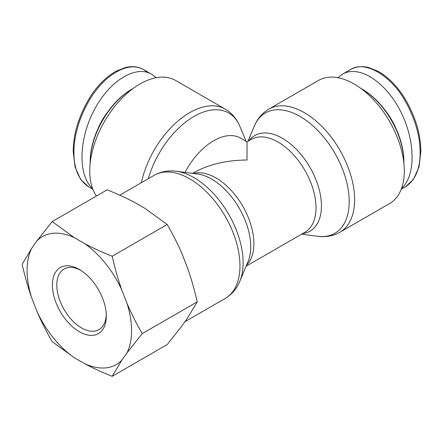 <?xml version="1.0" encoding="UTF-8"?>
<svg xmlns="http://www.w3.org/2000/svg" width="443" height="443" viewBox="0 0 443 443"><rect width="100%" height="100%" fill="white"/><g stroke="black" fill="none" stroke-linecap="round" stroke-linejoin="round"><path stroke-width="0.66" d="M90.189 163.096A60.049 34.67 -60 0 1 90.184 162.254A60.049 34.67 -60 0 1 132.645 88.705A60.049 34.67 -60 0 1 133.376 88.29M132.645 88.705L131.776 89.209A58.825 33.961 120 0 0 90.184 161.252L90.184 162.254M92.548 188.491C77.985 175.561 78.577 139.949 93.844 110.689C108.917 81.29 135.375 64.6 151.644 74.225L156.174 77.708M97.992 128.73A43.508 25.118 -60 0 1 107.516 112.234M360.691 88.29A60.049 34.67 60 0 1 361.422 88.705A60.049 34.67 60 0 1 403.883 162.254A60.049 34.67 60 0 1 403.878 163.096M361.422 88.705L362.285 89.209A58.825 33.961 -120 0 1 403.883 161.252L403.883 162.254M337.893 77.708L342.417 74.225C358.692 64.6 385.144 81.29 400.223 110.689C415.484 139.949 416.077 175.561 401.519 188.491M386.551 112.234A43.508 25.118 60 0 1 396.075 128.73M246.12 266.221L304.906 232.276A53.614 30.955 60 0 0 304.906 170.367A53.614 30.955 60 0 0 251.292 139.412L247.033 141.871L247.033 160.001C226.235 160.194 208.36 164.469 193.414 172.825L192.506 173.351M185.019 172.388A53.614 30.955 -60 0 1 240.477 138.083L247.033 141.871M96.413 196.039A71.079 41.038 -60 0 1 89.746 171.009A71.079 41.038 -60 0 1 120.773 99.476A71.079 41.038 -60 0 1 175.55 80.432L225.249 109.128A71.079 41.038 120 0 0 141.367 182.71M318.517 80.432A71.079 41.038 60 0 1 389.596 121.471A71.079 41.038 60 0 1 389.596 203.547L339.897 232.243A71.079 41.038 -120 0 0 339.897 150.166A71.079 41.038 -120 0 0 268.818 109.128L318.517 80.432M106.242 313.877A34.969 20.19 60 0 1 99.382 329.393A34.969 20.19 60 0 1 64.03 309.435A34.969 20.19 60 0 1 64.423 268.84A34.969 20.19 60 0 1 81.29 270.656M106.309 316.158A38.131 22.012 -120 0 0 106.298 315.145A38.131 22.012 -120 0 0 80.222 269.975A38.131 22.012 -120 0 0 52.396 284.356A38.131 22.012 -120 0 0 79.059 331.552A38.131 22.012 -120 0 0 106.309 316.158M126.903 353.016A73.876 42.655 -120 0 0 126.903 303.073C131.062 312.952 136.173 323.135 142.225 333.612L126.903 353.016L121.853 360.198L112.206 376.323C101.724 372.142 92.454 367.884 84.397 363.542L74.302 357.717L52.169 341.658C46.116 331.181 41.005 320.998 36.847 311.119L31.796 298.111C28.169 287.917 24.958 276.648 22.15 264.288L31.796 248.163L36.847 240.986L52.169 221.583L74.302 237.636L84.397 243.467C92.454 247.809 101.724 252.067 112.206 256.242C115.014 268.602 118.231 279.876 121.853 290.065L126.903 303.073M121.853 290.065A73.876 42.655 -120 0 0 84.397 243.467M74.302 237.636A73.876 42.655 -120 0 0 36.847 240.986M31.796 248.163A73.876 42.655 -120 0 0 31.796 298.111M36.847 311.119A73.876 42.655 -120 0 0 74.302 357.717M84.397 363.542A73.876 42.655 -120 0 0 121.853 360.198M112.206 376.323L167.188 344.576L182.516 325.173L187.561 317.996L197.207 301.871C194.405 289.517 191.188 278.243 187.561 268.054L182.516 255.041C178.352 245.162 173.246 234.984 167.188 224.501L145.055 208.443L134.965 202.617C126.908 198.276 117.639 194.017 107.151 189.837L52.169 221.583M197.207 301.871L142.225 333.612M167.188 224.501L112.206 256.242M88.716 186.863L88.439 186.702C78.799 180.301 73.964 168.938 73.931 152.625C73.665 129.661 85.554 98.219 105.905 79.557C120.474 67.137 133.121 63.858 143.848 69.723L147.558 72.419M405.616 186.708L413.457 179.426L419.017 167L420.85 151.622C420.795 135.015 415.872 117.976 406.07 100.506C398.39 87.393 389.126 77.68 378.283 71.373L368.371 67.436C361.516 65.929 355.474 66.688 350.247 69.717C364.379 59.855 391.291 75.343 405.511 101.597C415.229 119.195 420.102 136.2 420.13 152.625C420.108 168.96 415.268 180.318 405.616 186.708L401.236 189.233M246.507 265.285A53.614 30.955 -120 0 0 242.775 206.239A53.614 30.955 -120 0 0 193.502 173.479M176.209 171.253L197.534 173.999A55.225 31.885 60 0 1 250.721 246.74A55.225 31.885 60 0 1 248.074 261.536L239.79 281.377A69.473 40.108 -120 0 0 243.124 262.76A69.473 40.108 -120 0 0 176.209 171.253C168.262 170.201 160.914 171.557 154.17 175.317A71.079 41.038 60 0 1 208.941 194.361A71.079 41.038 60 0 1 239.968 265.894A71.079 41.038 60 0 1 225.249 298.432L184.964 321.69M302.586 233.622A55.225 31.885 -120 0 0 310.006 167.426A55.225 31.885 -120 0 0 248.966 140.752M247.947 141.345L254.276 126.183A69.473 40.108 60 0 1 334.803 153.106A69.473 40.108 60 0 1 317.852 236.307C325.804 237.359 333.153 236.003 339.897 232.243M148.311 178.701A69.473 40.108 -60 0 1 194.139 116.359A69.473 40.108 -60 0 1 239.79 126.183C236.723 118.774 231.877 113.087 225.249 109.128M143.892 69.745C138.554 66.655 132.385 65.913 125.38 67.519L115.789 71.373C105.988 76.988 97.416 85.571 90.073 97.122C78.898 115.557 73.278 133.725 73.217 151.622L75.061 167.005L80.626 179.448L88.439 186.702M92.825 189.233L88.511 186.741M151.644 74.225L143.848 69.723M342.417 74.225L350.219 69.723M301.561 234.209L317.852 236.307M246.12 141.345L239.79 126.183M239.79 281.377C236.723 288.786 231.877 294.473 225.249 298.432M154.17 175.317L119.776 195.175M254.276 126.183C257.339 118.774 262.184 113.087 268.818 109.128"/></g></svg>
